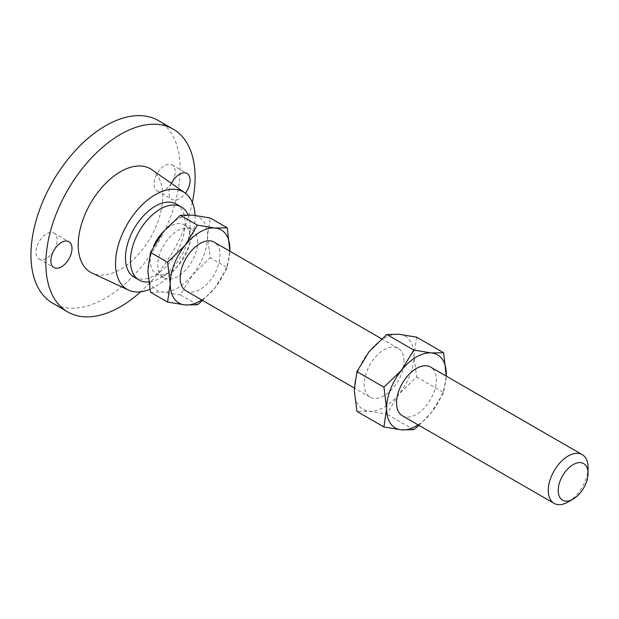 <?xml version="1.0" encoding="UTF-8"?>
<svg xmlns="http://www.w3.org/2000/svg" width="619" height="619" viewBox="0 0 619 619"><rect width="100%" height="100%" fill="white"/><g stroke="black" fill="none" stroke-linecap="round" stroke-linejoin="round"><path stroke-width="0.46" stroke-dasharray="3.1 2.32" d="M171.393 183.379A14.949 8.627 120 0 0 168.979 192.54A14.949 8.627 120 0 0 172.074 199.38A14.949 8.627 120 0 0 185.406 193.213M172.531 181.367A14.949 8.627 120 0 0 175.2 171.718A14.949 8.627 120 0 0 172.105 164.871A14.949 8.627 120 0 0 160.584 168.879A14.949 8.627 120 0 0 154.061 183.92A14.949 8.627 120 0 0 157.156 190.768A14.949 8.627 120 0 0 171.649 182.891M54.395 249.565A14.949 8.627 120 0 0 57.064 239.924A14.949 8.627 120 0 0 53.969 233.077A14.949 8.627 120 0 0 42.448 237.085A14.949 8.627 120 0 0 35.925 252.126A14.949 8.627 120 0 0 39.02 258.966A14.949 8.627 120 0 0 53.513 251.097M402.373 415.775A28.141 16.249 120 0 0 424.054 408.238A28.141 16.249 120 0 0 436.341 379.919A28.141 16.249 120 0 0 430.514 367.044M404.006 361.256A28.141 16.249 120 0 0 398.179 348.373A28.141 16.249 120 0 0 376.499 355.91A28.141 16.249 120 0 0 364.212 384.229A28.141 16.249 120 0 0 370.046 397.112A28.141 16.249 120 0 0 391.726 389.568A28.141 16.249 120 0 0 404.006 361.256M186.002 290.853A28.141 16.249 120 0 0 207.682 283.316A28.141 16.249 120 0 0 219.969 254.997A28.141 16.249 120 0 0 214.135 242.114M163.099 231.916A28.141 16.249 -60 0 1 184.292 224.89A28.141 16.249 -60 0 1 190.118 237.766A28.141 16.249 -60 0 1 170.225 272.228A28.141 16.249 -60 0 1 156.158 273.621A28.141 16.249 -60 0 1 150.332 260.746A28.141 16.249 -60 0 1 153.574 246.285M190.118 237.766L190.118 226.283A42.208 24.365 -60 0 1 160.275 277.97A42.208 24.365 -60 0 1 148.653 281.962M188.044 214.839A42.208 24.365 -60 0 1 190.118 226.283M176.407 204.084A42.208 24.365 -60 0 1 185.151 223.413A42.208 24.365 -60 0 1 166.728 265.884A42.208 24.365 -60 0 1 134.199 277.196M195.047 215.358A56.275 32.49 -60 0 1 195.093 217.664A56.275 32.49 -60 0 1 149.891 289.29M151.848 169.691A59.795 34.525 -60 0 1 162.766 196.13A59.795 34.525 -60 0 1 137.642 255.245A59.795 34.525 -60 0 1 92.138 273.126M158.317 120.543A105.516 60.917 -60 0 1 180.175 168.848A105.516 60.917 -60 0 1 134.114 275.037A105.516 60.917 -60 0 1 52.801 303.302M197.585 242.075A28.141 16.249 120 0 0 191.758 229.192A28.141 16.249 120 0 0 170.07 236.737A28.141 16.249 120 0 0 157.791 265.048A28.141 16.249 120 0 0 163.617 277.931A28.141 16.249 120 0 0 185.298 270.395A28.141 16.249 120 0 0 197.585 242.075M162.766 232.334A42.208 24.365 -60 0 1 192.61 215.103A42.208 24.365 120 0 1 207.527 236.334A42.208 24.365 -60 0 1 192.61 274.79A42.208 24.365 -60 0 1 162.766 292.021A42.208 24.365 -60 0 1 147.84 270.797A42.208 24.365 -60 0 1 162.766 232.334M192.308 202.39A105.516 60.917 -60 0 1 140.675 291.82M150.51 292.23L162.766 292.021L180.353 294.892L192.61 274.79L210.197 257.767L207.527 236.334L210.197 217.973M227.25 267.609L214.994 287.719A42.208 24.365 120 0 0 229.866 251.198L227.25 267.609L210.197 257.767M201.732 299.936A42.208 24.365 120 0 0 214.994 287.719L202.606 300.439M197.407 304.741L180.353 294.892M369.187 351.515A42.208 24.365 120 0 0 354.269 389.97A42.208 24.365 120 0 0 369.187 411.202A42.208 24.365 120 0 0 399.031 393.97A42.208 24.365 120 0 0 413.956 355.507A42.208 24.365 120 0 0 399.031 334.283A42.208 24.365 120 0 0 369.187 351.515M416.626 337.154L413.956 355.507L416.626 376.948L399.031 393.97L386.774 414.072L369.187 411.202L356.931 411.411M588.05 467.507A28.141 16.249 -60 0 1 568.157 501.97M418.104 424.858A42.208 24.365 120 0 0 431.366 412.641A42.208 24.365 120 0 0 446.245 376.12L443.622 392.539L416.626 376.948M418.978 425.361L431.366 412.641L443.622 392.539M413.778 429.663L386.774 414.072M157.156 190.768L172.074 199.38M39.02 258.966L53.946 267.586M398.179 348.373L381.575 338.786M191.758 229.192L184.292 224.89M163.617 277.931L156.158 273.621M170.225 272.228L160.275 277.97M370.046 397.112L354.292 388.02M53.969 233.077L68.887 241.696M172.105 164.871L187.023 173.49"/><path stroke-width="0.93" d="M185.406 193.213A14.949 8.627 120 0 0 190.118 180.33A14.949 8.627 120 0 0 187.023 173.49A14.949 8.627 120 0 0 171.393 183.379M171.649 182.891A14.949 8.627 120 0 0 172.531 181.367M50.843 260.746A14.949 8.627 120 0 0 53.946 267.586A14.949 8.627 120 0 0 65.459 263.578A14.949 8.627 120 0 0 71.99 248.536A14.949 8.627 120 0 0 68.887 241.696A14.949 8.627 120 0 0 57.374 245.697A14.949 8.627 120 0 0 50.843 260.746M53.513 251.097A14.949 8.627 120 0 0 54.395 249.565M573.124 499.1L568.157 501.97A28.141 16.249 -60 0 1 554.082 503.363A28.141 16.249 -60 0 1 548.256 490.488A28.141 16.249 -60 0 1 560.543 462.169A28.141 16.249 -60 0 1 582.224 454.632A28.141 16.249 -60 0 1 588.05 467.507L588.05 473.256A21.1 12.187 -60 0 1 573.124 499.1A21.1 12.187 -60 0 1 558.206 490.488A21.1 12.187 -60 0 1 573.124 464.637A21.1 12.187 -60 0 1 588.05 473.256M582.224 454.632L430.514 367.044A28.141 16.249 120 0 0 408.826 374.58A28.141 16.249 120 0 0 396.547 402.892A28.141 16.249 120 0 0 402.373 415.775L554.082 503.363M381.575 338.786L214.135 242.114A28.141 16.249 120 0 0 192.455 249.658A28.141 16.249 120 0 0 180.175 277.97A28.141 16.249 120 0 0 186.002 290.853L354.292 388.02M153.574 246.285A28.141 16.249 -60 0 1 163.099 231.916M148.653 281.962A42.208 24.365 -60 0 1 139.174 280.067A42.208 24.365 -60 0 1 130.431 260.746A42.208 24.365 -60 0 1 148.854 218.267A42.208 24.365 -60 0 1 181.382 206.963A42.208 24.365 -60 0 1 188.044 214.839M139.174 280.067L134.199 277.196A42.208 24.365 -60 0 1 125.456 257.868A42.208 24.365 -60 0 1 143.879 215.397A42.208 24.365 -60 0 1 176.407 204.084L181.382 206.963M149.891 289.29A56.275 32.49 -60 0 1 128.62 290.133A56.275 32.49 -60 0 1 115.513 263.617A56.275 32.49 -60 0 1 141.008 206.011A56.275 32.49 -60 0 1 184.826 192.788A56.275 32.49 -60 0 1 195.047 215.358M128.62 290.133L92.138 273.126A59.795 34.525 -60 0 1 78.203 244.946A59.795 34.525 -60 0 1 105.3 183.742A59.795 34.525 -60 0 1 151.848 169.691L184.826 192.788M140.675 291.82A105.516 60.917 -60 0 1 67.726 311.922A105.516 60.917 -60 0 1 45.876 263.617A105.516 60.917 -60 0 1 91.929 157.427A105.516 60.917 -60 0 1 173.243 129.154A105.516 60.917 -60 0 1 195.093 177.46A105.516 60.917 -60 0 1 192.308 202.39M67.726 311.922L52.801 303.302A105.516 60.917 -60 0 1 30.95 254.997A105.516 60.917 -60 0 1 77.011 148.808A105.516 60.917 -60 0 1 158.317 120.543L173.243 129.154M167.556 262.278L185.151 245.256L197.407 225.154L214.994 228.024L227.25 227.823L210.197 217.973L192.61 215.103L180.353 215.311L162.766 232.334L150.51 252.436L147.84 270.797L150.51 292.23L167.556 302.072L170.225 283.719L167.556 262.278L150.51 252.436M197.407 225.154L180.353 215.311M227.25 227.823L229.889 251.213A42.208 24.365 120 0 0 229.912 249.256A42.208 24.365 120 0 0 214.994 228.024A42.208 24.365 120 0 0 185.151 245.256A42.208 24.365 120 0 0 170.225 283.719A42.208 24.365 120 0 0 185.151 304.943L167.556 302.072M202.606 300.439L197.407 304.741L185.151 304.943A42.208 24.365 120 0 0 201.732 299.936M443.622 352.745L446.26 376.135A42.208 24.365 120 0 0 446.291 374.178A42.208 24.365 120 0 0 431.366 352.946L413.778 350.075L401.522 370.177L383.935 387.2L386.596 408.641L383.935 426.994L356.931 411.411L354.269 389.97L356.931 371.617L369.187 351.515L386.774 334.484L399.031 334.283L416.626 337.154L443.622 352.745L431.366 352.946A42.208 24.365 120 0 0 401.522 370.177A42.208 24.365 120 0 0 386.596 408.641A42.208 24.365 120 0 0 401.522 429.865A42.208 24.365 120 0 0 418.104 424.858M383.935 426.994L401.522 429.865L413.778 429.663L418.978 425.361M383.935 387.2L356.931 371.617M413.778 350.075L386.774 334.484"/></g></svg>
